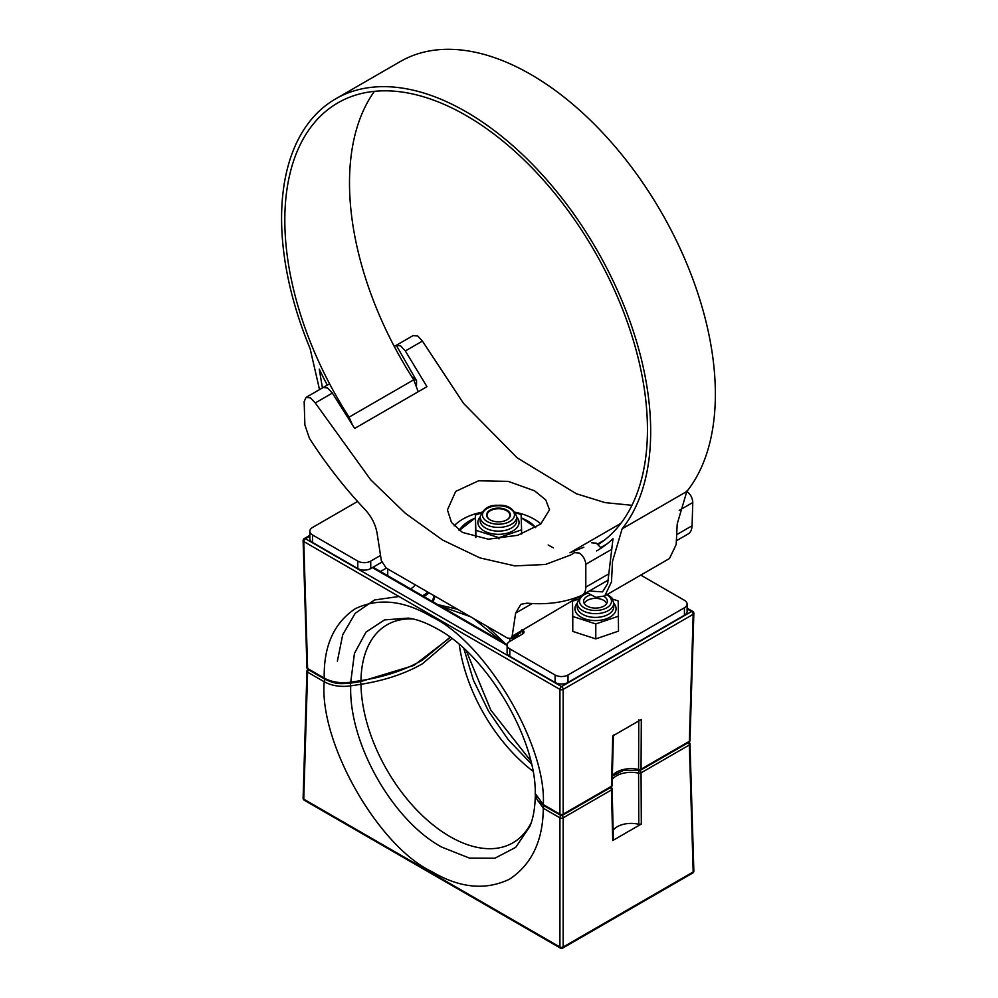 <?xml version="1.0" encoding="UTF-8"?>
<svg xmlns="http://www.w3.org/2000/svg" width="998" height="998" viewBox="0 0 998 998"><rect width="100%" height="100%" fill="white"/><g stroke="black" fill="none" stroke-linecap="round" stroke-linejoin="round"><path stroke-width="1.5" d="M581.535 595.482C584.304 594.184 585.726 591.402 585.801 587.136L585.801 564.294C585.364 559.554 583.169 555.799 579.214 553.017L574.536 552.63L570.744 554.963L545.519 564.456L514.843 565.891L479.901 557.882L442.613 540.055L405.413 513.346L370.67 479.776L315.268 402.955L310.528 397.903L305.987 397.429L304.165 401.695L304.877 424.948L309.467 438.409C326.309 464.494 344.896 488.296 365.268 509.816C371.593 516.752 375.522 524.499 377.057 533.057L381.361 560.714L386.201 568.062L507.421 638.046L510.826 638.408L512.136 636.225L515.654 613.084L520.869 604.339L526.932 603.154C547.004 604.975 565.205 602.418 581.535 595.482L608.231 580.112M591.614 542.775L596.293 543.162L600.671 547.59L606.784 544.06M329.589 383.806L323.29 387.449L327.606 388.035L332.346 393.087L315.268 402.955M631.959 505.3L605.2 502.643L576.382 493.748L517.089 457.77L463.509 403.354L422.416 341.091L405.338 350.959L400.66 345.857L396.281 345.308L394.272 346.468M394.272 346.456L413.135 335.565L417.738 336.002L422.416 341.091M534.529 490.804L545.731 499.898L549.511 509.803L540.691 524.087L517.7 535.302L488.396 539.194L462.423 532.433L451.47 522.428L447.441 509.903L455.699 491.403L478.603 480.786L508.219 481.373L534.529 490.804M620.843 523.376L569.995 552.742L583.842 547.253M405.338 350.959L426.957 386.688L354.664 428.429L332.346 393.087M676.719 534.641L692.076 525.784L692.774 502.518L679.201 510.365M512.136 636.225L580.711 595.818M686.424 491.128C690.366 493.91 692.487 497.703 692.774 502.518M692.076 525.784C691.864 530.125 690.342 532.969 687.472 534.317M396.281 345.308L416.578 380.7L416.503 385.478M521.804 630.636L520.407 632.869L510.826 638.408M411.725 376.658L416.578 380.7M684.428 615.242L684.428 607.77A9.144 5.277 0 0 0 687.111 604.039L687.111 611.512A9.144 5.277 180 0 1 684.428 615.242L568.012 682.457A9.144 5.277 180 0 1 555.075 682.457L555.075 674.997L509.791 648.85L509.791 656.322A9.144 5.277 180 0 1 507.109 652.592L507.109 645.12A9.144 5.277 0 0 0 509.791 648.85M555.075 682.457L509.791 656.322M357.795 561.101A9.144 5.277 0 0 0 370.732 561.101L370.732 568.561A9.144 5.277 180 0 1 357.795 568.561L357.795 561.101L312.511 534.953A9.144 5.277 0 0 1 309.842 531.223A9.144 5.277 0 0 1 312.511 527.48L357.571 501.47M357.795 568.561L312.511 542.425A9.144 5.277 180 0 1 309.842 538.695L309.842 531.223M684.428 607.77L568.012 674.997L568.012 682.457M640.766 575.097L684.428 600.309A9.144 5.277 0 0 1 687.111 604.039M380.537 555.437L370.732 561.101M522.727 630.187A4.578 2.645 180 0 1 524.075 632.046A4.578 2.645 180 0 1 522.727 633.917L522.727 630.187L521.966 629.738M507.109 645.12A9.144 5.277 0 0 1 509.791 641.39L522.727 633.917M555.075 674.997A9.144 5.277 0 0 0 568.012 674.997M517.438 634.591L519.496 635.788M370.732 568.561L381.723 562.211M413.022 618.985A125.86 72.667 -120 0 0 360.977 680.599C384.629 676.869 405.138 670.045 422.491 660.102L450.061 637.26M501.221 641.227L473.127 618.249M470.332 616.639L440.48 606.16M309.842 536.126L305.388 538.695A2.283 1.322 120 0 0 303.766 541.49A2.283 1.322 120 0 0 303.766 541.527L307.609 668.498L324.225 678.091C331.76 682.183 340.592 683.543 350.722 682.183L354.44 653.391L366.054 632.033L384.529 619.908L408.232 618.111C416.453 619.072 426.221 622.715 437.548 629.052C486.65 655 536.163 738.458 535.265 793.572L543.299 804.575L559.928 814.168L559.928 689.406A2.283 1.36 0 0 0 563.159 689.406L563.159 814.168L611.45 786.287L612.722 735.988L641.302 719.483L641.053 769.196L689.344 741.314L693.186 614.344A2.283 1.322 -120 0 0 693.186 614.306L563.159 689.406A2.283 1.322 60 0 0 563.159 689.381A2.283 1.322 60 0 0 561.537 686.574L691.564 611.512L687.111 608.942M487.149 626.345L505.2 643.523M380.475 571.517L386.326 568.136M410.49 588.845A14.147 8.171 0 0 0 415.093 584.741M612.36 775.633A20.546 11.864 180 0 1 638.595 769.483L638.782 719.758M437.798 604.613L457.595 609.279M518.511 635.215L513.009 638.396L509.816 638.396M513.009 639.531L512.461 637.46M451.857 638.595L422.491 663.757C405.138 673.7 384.629 680.536 360.977 684.279A125.86 72.667 -120 0 0 432.259 824.298A125.86 72.667 -120 0 0 531.285 822.527M360.552 681.584L360.977 684.279L350.722 685.863C348.676 742.849 392.202 820.044 441.565 847.028L469.434 858.093L494.921 858.205L515.692 847.364L529.813 826.544C533.082 818.759 534.903 808.867 535.265 796.841L543.299 808.243C542.974 840.753 531.734 864.393 509.591 879.151C485.602 890.64 459.691 888.133 431.872 871.641C377.843 846.104 318.873 742.088 324.225 681.759L307.609 672.165L303.766 799.136A2.283 1.322 -60 0 1 303.766 799.136A2.283 1.322 -178.3 0 1 303.105 798.163A2.283 2.283 0 0 0 304.24 800.209A2.283 1.322 -60 0 1 303.766 799.161L559.928 947.015A2.283 1.322 -60 0 1 559.928 947.015L559.928 817.836L543.299 808.243A2.283 1.322 120 0 1 544.359 805.922M350.298 683.168L350.722 685.863C340.692 687.223 331.847 685.851 324.225 681.759A2.283 1.322 -60 0 1 325.286 679.426M325.847 678.989C332.796 682.744 340.892 683.992 350.136 682.744M531.41 763.932L508.369 739.867L488.571 711.25L473.389 680.125L463.87 648.6M641.302 824.049L612.722 840.553L611.45 789.954L563.159 817.836L563.159 947.015L693.186 871.953L689.344 744.982L641.053 772.864L641.302 824.049L638.782 824.323L638.595 773.163A20.546 11.864 0 0 0 612.261 779.426M638.782 824.323A19.461 11.24 0 0 0 613.146 830.261M613.196 839.093L612.722 840.553L613.196 839.093M606.672 603.578A11.44 6.599 0 0 0 603.578 600.309A11.44 6.599 0 0 0 587.41 600.309A11.44 6.599 0 0 0 587.248 600.397A11.44 6.599 0 0 0 584.317 603.578M586.799 592.488L595.868 597.378L604.8 595.868L611.5 581.846L612.523 561.275L622.141 528.803A260.989 150.686 -120 0 0 627.767 315.38A260.989 150.686 -120 0 0 466.128 111.801A260.989 150.686 -120 0 0 335.64 98.864A260.989 150.686 -120 0 0 310.129 348.676L319.522 389.607M604.8 595.868L669.483 558.518L676.182 544.509L677.205 523.925L686.824 491.465A260.989 150.686 -120 0 0 692.45 278.03A260.989 150.686 -120 0 0 530.811 74.451A260.989 150.686 -120 0 0 400.323 61.527L335.64 98.864M597.59 544.06L604.576 540.018M598.201 544.584A256.411 148.041 -120 0 0 632.57 337.91A256.411 148.041 -120 0 0 466.128 115.531A256.411 148.041 -120 0 0 337.923 102.831A256.411 148.041 -120 0 0 349.051 417.152L413.733 379.801L418.212 391.74M374.412 91.342A256.411 148.041 -120 0 0 413.733 379.801M589.344 591.016L602.555 591.889L607.67 583.506L612.997 538.733A260.989 150.686 -120 0 1 596.629 550.921M349.051 417.152L352.793 425.734M322.416 387.935L319.273 369.148A260.989 150.686 60 0 0 327.294 385.128L305.987 397.429M498.701 521.842A11.889 6.861 0 0 0 510.365 514.98A11.889 6.861 0 0 0 498.251 508.107A11.889 6.861 0 0 0 486.587 514.98A11.889 6.861 0 0 0 498.701 521.842M475.609 537.51L475.36 515.068L481.148 513.059M515.679 512.847L521.093 514.569L521.592 529.813L498.975 537.685L475.859 530.312L475.36 515.068M521.592 534.042L521.592 529.813M498.975 538.908L498.975 537.685M475.859 537.573L475.859 530.312M589.905 595.182A11.889 6.861 0 0 0 585.127 597.877A11.889 6.861 0 0 0 583.605 601.245A11.889 6.861 0 0 0 592.488 607.882A11.889 6.861 0 0 0 605.861 604.601A11.889 6.861 0 0 0 607.383 601.245A11.889 6.861 0 0 0 603.852 596.355M612.735 599.162L618.211 600.933L618.511 631.123L595.794 638.895L572.777 631.422L572.478 601.233L578.191 599.274M618.511 616.178L595.794 623.95L572.777 616.477L572.478 601.233M572.777 631.422L572.777 616.477M595.794 638.895L595.794 623.95M506.722 519.921A11.44 6.599 0 0 0 506.56 510.677A11.44 6.599 0 0 0 490.392 510.677L490.392 510.677A11.44 6.599 0 0 0 490.23 519.921M460.377 528.666A45.821 26.447 0 0 0 458.843 530.088M454.14 525.859A50.387 29.092 180 0 1 481.622 512.273M515.33 512.273A50.387 29.092 180 0 1 534.105 519.122A50.387 29.092 180 0 1 540.854 523.95M585.801 587.136L608.68 573.925M610.402 550.085L585.801 564.294M532.196 603.541L515.654 613.084M535.514 527.643A40.706 23.503 0 0 0 521.193 517.887M527.418 520.856A41.168 23.765 180 0 1 535.652 527.555M475.36 518.037A40.706 23.503 0 0 0 459.517 530.574M459.317 530.437A41.168 23.765 180 0 1 469.534 520.856M312.511 534.953L312.511 542.425M309.842 535.352L304.24 538.571A2.283 1.322 -120 0 1 305.388 538.695L561.537 686.574A2.283 1.322 120 0 0 559.928 689.381A2.283 1.322 120 0 0 559.928 689.406L303.766 541.527A2.283 1.322 -1.7 0 1 303.105 540.629L306.935 667.6A2.283 1.322 -1.7 0 0 307.609 668.498A2.283 1.322 -60 0 0 308.083 669.508L324.699 679.102A2.283 1.322 -60 0 1 324.225 678.091C323.577 646.13 333.918 623.014 355.251 608.718C378.491 597.677 404.028 600.384 431.872 616.876C485.727 642.512 546.767 745.331 543.299 804.575A2.283 1.322 120 0 0 543.773 805.586L538.458 801.307C538.009 801.731 534.479 794.445 535.265 793.572M693.186 614.344A2.283 1.322 1.7 0 0 693.847 613.446A2.283 1.322 1.7 0 0 693.847 613.408A2.283 2.283 0 0 0 692.712 611.4A2.283 1.322 120 0 0 691.564 611.512A2.283 1.322 -120 0 1 693.186 614.306M428.978 592.762A32.036 18.488 180 0 1 423.813 596.542M422.516 595.794A31.113 17.964 0 0 0 427.83 592.101M548.139 544.97L553.391 547.852M509.816 641.365L509.816 638.708M350.722 682.183L360.977 680.599L360.74 681.559L350.485 683.143L350.722 682.183M398.975 596.492L374.599 599.96L355.226 613.283L342.713 634.74L337.374 661.187M507.109 645.407L372.379 567.613M433.868 596.442A2.283 1.322 60 0 1 433.793 595.856A2.283 1.272 0 0 1 434.093 595.719L432.334 601.457M640.579 770.207A2.283 2.283 0 0 1 638.932 770.456A2.283 0.686 -77.2 0 1 638.595 769.483A2.283 1.36 -179.7 0 0 641.053 769.196A2.283 1.322 60 0 1 640.579 770.207L688.87 742.325A2.283 1.322 60 0 0 689.344 741.314A2.283 1.322 1.7 0 0 690.005 740.416L693.847 613.446A2.283 2.283 0 0 0 693.847 613.371M560.402 815.179A2.283 1.322 120 0 1 559.928 814.168A2.283 1.36 0 0 0 563.159 814.168A2.283 1.322 60 0 1 562.685 815.179A2.283 2.283 0 0 1 560.402 815.179L543.773 805.586M610.976 787.297A2.283 1.322 -120 0 0 611.45 786.287A2.283 1.322 1.4 0 0 612.111 785.376A2.283 2.283 0 0 1 610.976 787.297L562.685 815.179M434.928 596.193L433.169 601.944M459.267 644.558A125.86 72.667 -120 0 0 532.882 771.13M693.847 870.98A2.283 1.322 178.3 0 1 693.186 871.953A2.283 1.322 60 0 1 692.712 873.025A2.283 2.283 0 0 0 693.847 870.98L690.005 744.009A2.283 1.322 178.3 0 1 689.344 744.982A2.283 1.322 60 0 0 688.296 742.662M562.024 815.428A2.283 1.322 60 0 1 563.159 817.836A2.283 1.272 180 0 1 559.928 817.836A2.283 1.322 120 0 1 561.051 815.428M563.159 947.015A2.283 1.272 180 0 1 559.928 947.015A2.283 1.322 -60 0 0 560.402 948.1A2.283 2.283 0 0 0 562.685 948.1A2.283 1.322 -120 0 0 563.159 947.015M308.656 669.845A2.283 1.322 -60 0 0 307.609 672.165A2.283 1.322 -178.3 0 1 306.935 671.192L303.105 798.163M639.918 770.456A2.283 1.322 60 0 1 641.053 772.864A2.283 1.285 -0.3 0 1 638.595 773.163A2.283 0.686 -77.2 0 1 639.207 770.506M613.383 839.592L612.111 788.994A2.283 2.283 0 0 0 611.724 787.759A2.283 1.734 145.7 0 1 611.961 788.532A2.283 1.31 178.6 0 1 612.111 788.994A2.283 1.31 178.6 0 1 611.45 789.954A2.283 1.322 -120 0 0 610.402 787.634M611.3 787.073L611.724 787.759A2.283 1.734 145.7 0 0 611.05 787.247M622.141 528.803L686.824 491.465M516.764 517.001A20.584 11.889 180 0 1 498.863 534.329A20.584 11.889 180 0 1 480.175 517.001M480.175 516.839L480.175 520.582A18.301 10.566 0 0 0 498.825 531.136A18.301 10.566 0 0 0 516.764 520.582L516.764 516.839C513.558 508.419 507.358 504.576 498.152 505.312C489.22 504.763 483.232 508.606 480.175 516.839A18.301 10.566 0 0 0 498.825 527.406A18.301 10.566 0 0 0 516.764 516.839M498.177 505.736A16.005 9.244 0 0 0 482.471 515.155A16.005 9.244 0 0 0 498.775 524.212A16.005 9.244 0 0 0 514.481 514.806A16.005 9.244 0 0 0 498.177 505.736M613.795 603.266A20.584 11.889 180 0 1 613.433 614.531A20.584 11.889 180 0 1 585.739 619.172A20.584 11.889 180 0 1 577.206 603.266M613.795 603.104A18.301 10.566 0 0 1 611.437 608.281A18.301 10.566 0 0 1 590.866 613.321A18.301 10.566 0 0 1 577.206 603.104L577.206 606.846A18.301 10.566 0 0 0 590.866 617.063A18.301 10.566 0 0 0 611.437 612.024A18.301 10.566 0 0 0 613.795 606.846L613.795 603.104L611.899 597.914L607.47 594.321M587.498 593.236A16.005 9.244 0 0 0 581.547 596.704A16.005 9.244 0 0 0 587.647 609.291A16.005 9.244 0 0 0 609.454 605.774A16.005 9.244 0 0 0 606.809 594.708M676.494 540.704L688.133 533.98M535.714 527.53L521.193 517.762M475.36 517.912L459.28 530.412M433.743 595.519L433.768 596.754M507.146 644.658L373.04 567.226M304.24 538.571A2.283 2.283 0 0 0 303.105 540.629M687.111 608.169L692.712 611.4M450.298 637.435L413.945 665.417L360.74 681.559M350.485 683.143C341.316 683.717 336.538 684.828 324.699 679.102M306.935 667.6A2.283 2.283 0 0 0 308.083 669.508M688.87 742.325A2.283 2.283 0 0 0 690.005 740.416M638.932 770.456L623.388 770.419L612.348 776.132M613.383 735.064L612.111 785.376M530.662 760.763L490.791 710.065L466.291 650.846M692.712 873.025L562.685 948.1M304.24 800.209L560.402 948.1M690.005 744.009A2.283 2.283 0 0 0 689.044 742.213M535.427 795.206L535.265 796.841M307.908 669.396A2.283 2.283 0 0 0 306.935 671.192M387.735 575.709L387.735 568.947M597.577 544.047L604.601 539.993M577.206 603.104L579.913 596.979L581.909 595.307M587.098 592.824L584.341 593.91"/></g></svg>
